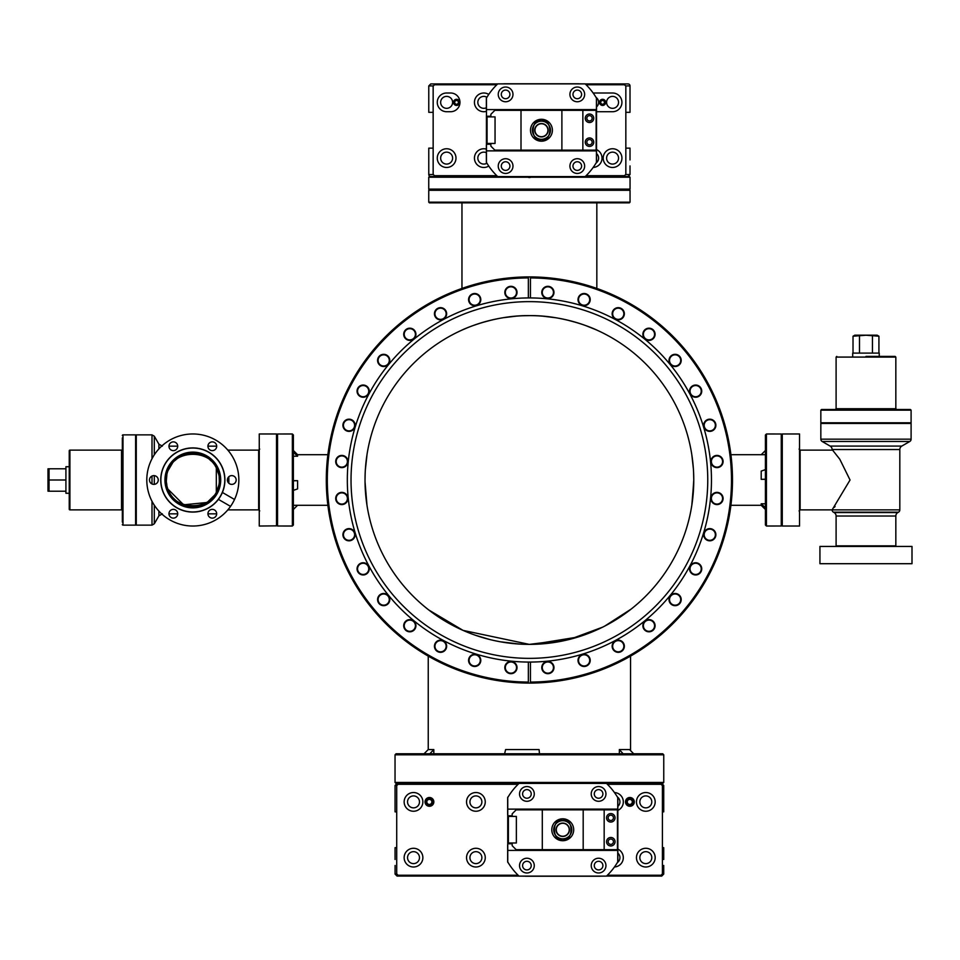 <?xml version="1.0" encoding="UTF-8"?>
<svg xmlns="http://www.w3.org/2000/svg" width="960" height="960" viewBox="0 0 960 960"><rect width="100%" height="100%" fill="white"/><g stroke="black" fill="none" stroke-linecap="round" stroke-linejoin="round"><path stroke-width="1.44" d="M765.42 454.716L730.908 454.716A203.1 203.1 0 0 0 596.832 288.432L596.832 202.848M293.376 505.284L327.888 505.284A203.1 203.1 0 0 0 428.244 656.112L428.244 749.568L424.032 753.78M428.892 610.056L463.044 630.384L529.284 644.376M519.9 644.1L500.364 641.784M499.968 641.712L494.616 640.644M489.708 639.504L475.08 635.136M474.984 635.1L472.44 634.188M429.228 610.32L427.572 609.036M365.82 496.116A164.376 164.376 0 0 1 513.288 316.416A164.376 164.376 0 0 1 692.976 463.884A164.376 164.376 0 0 1 545.508 643.584A164.376 164.376 0 0 1 365.028 480A164.376 164.376 0 0 1 529.392 315.624C492.672 315.096 461.052 330.42 461.628 330.252C461.064 330.42 492.66 315.096 529.392 315.624C566.112 315.096 597.756 330.432 597.168 330.252C597.756 330.42 566.04 315.084 529.392 315.624L522.648 315.768M462.948 329.664L466.908 327.972M469.704 326.844L473.052 325.584M473.184 325.536L481.296 322.824M481.476 322.764L491.712 320.004M503.46 317.688L516.24 316.152M692.976 463.884A164.376 164.376 0 0 1 693.768 480C691.584 446.94 691.584 446.94 693.768 480L693.588 472.392M693.384 468.744L691.836 454.872M365.028 480L365.148 473.688M365.184 472.872L365.304 470.472M365.352 469.692L367.032 454.38L365.328 470.1M365.208 472.404L365.088 475.428M542.856 316.176L555.564 317.724M567.216 320.04L577.272 322.752M581.748 324.192L585.684 325.572M585.72 325.584L595.848 329.664M365.112 485.172L365.316 489.828M365.628 494.004L366.024 498.096M366.984 505.308L365.04 481.968M602.664 627.144L569.832 639.324L529.392 644.376A164.376 164.376 0 0 0 693.768 480L692.28 502.044M692.22 502.524L691.836 505.128M691.812 505.308L693.756 481.968M604.836 626.028L631.224 609.036M622.008 615.804L613.884 621M613.62 621.156L603.96 626.484M589.872 632.844L586.392 634.176M578.052 637.008L532.788 644.34M396.048 753.78L662.748 753.78L663.756 754.8L395.04 754.8L396.048 753.78M395.04 754.8L395.04 782.448L663.756 782.448L662.748 783.456L606.516 783.456M663.756 754.8L663.756 782.448L662.748 783.456M396.048 783.456L395.04 782.448L396.048 783.456L518.988 783.456M293.376 434.988L293.376 525.012L292.368 526.02L292.368 433.98L293.376 434.988M292.368 433.98L277.536 433.992L277.536 526.008L276.516 525L277.536 526.008L292.368 526.02M277.536 433.992L276.516 435L277.536 433.992M293.376 450.504L297.588 454.716L327.888 454.716M765.42 525.012L765.42 434.988L766.428 433.98L766.428 526.02L765.42 525.012M766.428 526.02L781.26 526.008L781.26 433.992L782.28 435L781.26 433.992L766.428 433.98M781.26 526.008L782.28 525L781.26 526.008M293.376 456.216L297.588 456.216L293.376 452.256M297.588 454.716L297.588 456.216M293.376 490.38L297.588 488.904L297.588 480.672L293.376 480.672M297.588 480.672L293.376 480.78M428.244 749.568L433.812 749.568L433.812 753.78M433.812 749.568L429.828 753.78M539.484 753.78L539.076 749.568L505.608 749.568L504.612 753.78M633.708 753.78L629.532 749.568L619.356 749.568L619.356 753.78M619.356 749.568L623.1 753.78M528.348 683.088A203.1 203.1 0 0 1 327.276 499.908A203.1 203.1 0 0 1 528.348 276.912L528.348 297.936A182.076 182.076 0 0 0 348.204 497.844A182.076 182.076 0 0 0 528.348 662.064L528.348 682.08A202.08 202.08 0 0 1 327.312 480A202.08 202.08 0 0 1 528.348 277.92L528.348 276.912L530.448 276.912A203.1 203.1 0 0 1 731.52 460.092A203.1 203.1 0 0 1 530.448 683.088L528.348 683.088L528.348 682.08L528.348 683.088M542.304 668.136A5.592 5.592 0 0 1 547.32 662.016A5.592 5.592 0 0 1 553.44 667.044A5.592 5.592 0 0 1 548.424 673.152A5.592 5.592 0 0 1 542.304 668.136M505.356 668.136A5.592 5.592 0 0 1 510.372 662.016A5.592 5.592 0 0 1 516.492 667.044A5.592 5.592 0 0 1 511.476 673.152A5.592 5.592 0 0 1 505.356 668.136M469.116 660.924A5.592 5.592 0 0 1 474.132 654.804A5.592 5.592 0 0 1 480.252 659.832A5.592 5.592 0 0 1 475.224 665.952A5.592 5.592 0 0 1 469.116 660.924M434.976 646.788A5.592 5.592 0 0 1 439.992 640.668A5.592 5.592 0 0 1 446.112 645.684A5.592 5.592 0 0 1 441.096 651.804A5.592 5.592 0 0 1 434.976 646.788M404.244 626.256A5.592 5.592 0 0 1 409.272 620.136A5.592 5.592 0 0 1 415.392 625.164A5.592 5.592 0 0 1 410.364 631.284A5.592 5.592 0 0 1 404.244 626.256M378.12 600.132A5.592 5.592 0 0 1 383.136 594.012A5.592 5.592 0 0 1 389.256 599.028A5.592 5.592 0 0 1 384.24 605.148A5.592 5.592 0 0 1 378.12 600.132M357.588 569.4A5.592 5.592 0 0 1 362.616 563.28A5.592 5.592 0 0 1 368.724 568.308A5.592 5.592 0 0 1 363.708 574.428A5.592 5.592 0 0 1 357.588 569.4M343.452 535.26A5.592 5.592 0 0 1 348.468 529.152A5.592 5.592 0 0 1 354.588 534.168A5.592 5.592 0 0 1 349.572 540.288A5.592 5.592 0 0 1 343.452 535.26M336.24 499.02A5.592 5.592 0 0 1 341.256 492.9A5.592 5.592 0 0 1 347.376 497.928A5.592 5.592 0 0 1 342.36 504.048A5.592 5.592 0 0 1 336.24 499.02M336.24 462.072A5.592 5.592 0 0 1 341.256 455.952A5.592 5.592 0 0 1 347.376 460.98A5.592 5.592 0 0 1 342.36 467.1A5.592 5.592 0 0 1 336.24 462.072M343.452 425.832A5.592 5.592 0 0 1 348.468 419.712A5.592 5.592 0 0 1 354.588 424.74A5.592 5.592 0 0 1 349.572 430.848A5.592 5.592 0 0 1 343.452 425.832M357.588 391.692A5.592 5.592 0 0 1 362.616 385.572A5.592 5.592 0 0 1 368.724 390.6A5.592 5.592 0 0 1 363.708 396.72A5.592 5.592 0 0 1 357.588 391.692M378.12 360.972A5.592 5.592 0 0 1 383.136 354.852A5.592 5.592 0 0 1 389.256 359.868A5.592 5.592 0 0 1 384.24 365.988A5.592 5.592 0 0 1 378.12 360.972M404.244 334.836A5.592 5.592 0 0 1 409.272 328.716A5.592 5.592 0 0 1 415.392 333.744A5.592 5.592 0 0 1 410.364 339.864A5.592 5.592 0 0 1 404.244 334.836M434.976 314.316A5.592 5.592 0 0 1 439.992 308.196A5.592 5.592 0 0 1 446.112 313.212A5.592 5.592 0 0 1 441.096 319.332A5.592 5.592 0 0 1 434.976 314.316M469.116 300.168A5.592 5.592 0 0 1 474.132 294.048A5.592 5.592 0 0 1 480.252 299.076A5.592 5.592 0 0 1 475.224 305.196A5.592 5.592 0 0 1 469.116 300.168M505.356 292.956A5.592 5.592 0 0 1 510.372 286.848A5.592 5.592 0 0 1 516.492 291.864A5.592 5.592 0 0 1 511.476 297.984A5.592 5.592 0 0 1 505.356 292.956M542.304 292.956A5.592 5.592 0 0 1 547.32 286.848A5.592 5.592 0 0 1 553.44 291.864A5.592 5.592 0 0 1 548.424 297.984A5.592 5.592 0 0 1 542.304 292.956M578.544 300.168A5.592 5.592 0 0 1 583.572 294.048A5.592 5.592 0 0 1 589.68 299.076A5.592 5.592 0 0 1 584.664 305.196A5.592 5.592 0 0 1 578.544 300.168M612.684 314.316A5.592 5.592 0 0 1 617.7 308.196A5.592 5.592 0 0 1 623.82 313.212A5.592 5.592 0 0 1 618.804 319.332A5.592 5.592 0 0 1 612.684 314.316M643.404 334.836A5.592 5.592 0 0 1 648.432 328.716A5.592 5.592 0 0 1 654.552 333.744A5.592 5.592 0 0 1 649.524 339.864A5.592 5.592 0 0 1 643.404 334.836M669.54 360.972A5.592 5.592 0 0 1 674.556 354.852A5.592 5.592 0 0 1 680.676 359.868A5.592 5.592 0 0 1 675.66 365.988A5.592 5.592 0 0 1 669.54 360.972M690.06 391.692A5.592 5.592 0 0 1 695.088 385.572A5.592 5.592 0 0 1 701.208 390.6A5.592 5.592 0 0 1 696.18 396.72A5.592 5.592 0 0 1 690.06 391.692M704.208 425.832A5.592 5.592 0 0 1 709.224 419.712A5.592 5.592 0 0 1 715.344 424.74A5.592 5.592 0 0 1 710.328 430.848A5.592 5.592 0 0 1 704.208 425.832M711.42 462.072A5.592 5.592 0 0 1 716.436 455.952A5.592 5.592 0 0 1 722.556 460.98A5.592 5.592 0 0 1 717.528 467.1A5.592 5.592 0 0 1 711.42 462.072M711.42 499.02A5.592 5.592 0 0 1 716.436 492.9A5.592 5.592 0 0 1 722.556 497.928A5.592 5.592 0 0 1 717.528 504.048A5.592 5.592 0 0 1 711.42 499.02M704.208 535.26A5.592 5.592 0 0 1 709.224 529.152A5.592 5.592 0 0 1 715.344 534.168A5.592 5.592 0 0 1 710.328 540.288A5.592 5.592 0 0 1 704.208 535.26M690.06 569.4A5.592 5.592 0 0 1 695.088 563.28A5.592 5.592 0 0 1 701.208 568.308A5.592 5.592 0 0 1 696.18 574.428A5.592 5.592 0 0 1 690.06 569.4M669.54 600.132A5.592 5.592 0 0 1 674.556 594.012A5.592 5.592 0 0 1 680.676 599.028A5.592 5.592 0 0 1 675.66 605.148A5.592 5.592 0 0 1 669.54 600.132M643.404 626.256A5.592 5.592 0 0 1 648.432 620.136A5.592 5.592 0 0 1 654.552 625.164A5.592 5.592 0 0 1 649.524 631.284A5.592 5.592 0 0 1 643.404 626.256M612.684 646.788A5.592 5.592 0 0 1 617.7 640.668A5.592 5.592 0 0 1 623.82 645.684A5.592 5.592 0 0 1 618.804 651.804A5.592 5.592 0 0 1 612.684 646.788M578.544 660.924A5.592 5.592 0 0 1 583.572 654.804A5.592 5.592 0 0 1 589.68 659.832A5.592 5.592 0 0 1 584.664 665.952A5.592 5.592 0 0 1 578.544 660.924M530.448 277.92A202.08 202.08 0 0 1 731.268 470.616A202.08 202.08 0 0 1 530.448 682.08L530.448 662.064A182.076 182.076 0 0 0 710.592 462.156A182.076 182.076 0 0 0 530.448 297.936L530.448 277.92M541.8 668.184A6.108 6.108 0 0 1 547.272 661.512A6.108 6.108 0 0 1 553.944 666.984A6.108 6.108 0 0 1 548.472 673.656A6.108 6.108 0 0 1 541.8 668.184M504.852 668.184A6.108 6.108 0 0 1 510.324 661.512A6.108 6.108 0 0 1 516.996 666.984A6.108 6.108 0 0 1 511.524 673.656A6.108 6.108 0 0 1 504.852 668.184M468.612 660.972A6.108 6.108 0 0 1 474.084 654.3A6.108 6.108 0 0 1 480.756 659.784A6.108 6.108 0 0 1 475.284 666.456A6.108 6.108 0 0 1 468.612 660.972M434.472 646.836A6.108 6.108 0 0 1 439.944 640.164A6.108 6.108 0 0 1 446.616 645.636A6.108 6.108 0 0 1 441.144 652.308A6.108 6.108 0 0 1 434.472 646.836M403.74 626.304A6.108 6.108 0 0 1 409.224 619.632A6.108 6.108 0 0 1 415.896 625.116A6.108 6.108 0 0 1 410.412 631.788A6.108 6.108 0 0 1 403.74 626.304M377.616 600.18A6.108 6.108 0 0 1 383.088 593.508A6.108 6.108 0 0 1 389.76 598.98A6.108 6.108 0 0 1 384.288 605.652A6.108 6.108 0 0 1 377.616 600.18M357.084 569.46A6.108 6.108 0 0 1 362.556 562.788A6.108 6.108 0 0 1 369.228 568.26A6.108 6.108 0 0 1 363.756 574.932A6.108 6.108 0 0 1 357.084 569.46M342.948 535.32A6.108 6.108 0 0 1 348.42 528.648A6.108 6.108 0 0 1 355.092 534.12A6.108 6.108 0 0 1 349.62 540.792A6.108 6.108 0 0 1 342.948 535.32M335.736 499.068A6.108 6.108 0 0 1 341.208 492.408A6.108 6.108 0 0 1 347.88 497.88A6.108 6.108 0 0 1 342.408 504.552A6.108 6.108 0 0 1 335.736 499.068M335.736 462.12A6.108 6.108 0 0 1 341.208 455.448A6.108 6.108 0 0 1 347.88 460.932A6.108 6.108 0 0 1 342.408 467.592A6.108 6.108 0 0 1 335.736 462.12M342.948 425.88A6.108 6.108 0 0 1 348.42 419.208A6.108 6.108 0 0 1 355.092 424.68A6.108 6.108 0 0 1 349.62 431.352A6.108 6.108 0 0 1 342.948 425.88M357.084 391.74A6.108 6.108 0 0 1 362.556 385.068A6.108 6.108 0 0 1 369.228 390.54A6.108 6.108 0 0 1 363.756 397.212A6.108 6.108 0 0 1 357.084 391.74M377.616 361.02A6.108 6.108 0 0 1 383.088 354.348A6.108 6.108 0 0 1 389.76 359.82A6.108 6.108 0 0 1 384.288 366.492A6.108 6.108 0 0 1 377.616 361.02M403.74 334.884A6.108 6.108 0 0 1 409.224 328.212A6.108 6.108 0 0 1 415.896 333.696A6.108 6.108 0 0 1 410.412 340.368A6.108 6.108 0 0 1 403.74 334.884M434.472 314.364A6.108 6.108 0 0 1 439.944 307.692A6.108 6.108 0 0 1 446.616 313.164A6.108 6.108 0 0 1 441.144 319.836A6.108 6.108 0 0 1 434.472 314.364M468.612 300.216A6.108 6.108 0 0 1 474.084 293.544A6.108 6.108 0 0 1 480.756 299.028A6.108 6.108 0 0 1 475.284 305.7A6.108 6.108 0 0 1 468.612 300.216M504.852 293.016A6.108 6.108 0 0 1 510.324 286.344A6.108 6.108 0 0 1 516.996 291.816A6.108 6.108 0 0 1 511.524 298.488A6.108 6.108 0 0 1 504.852 293.016M541.8 293.016A6.108 6.108 0 0 1 547.272 286.344A6.108 6.108 0 0 1 553.944 291.816A6.108 6.108 0 0 1 548.472 298.488A6.108 6.108 0 0 1 541.8 293.016M578.04 300.216A6.108 6.108 0 0 1 583.512 293.544A6.108 6.108 0 0 1 590.184 299.028A6.108 6.108 0 0 1 584.712 305.7A6.108 6.108 0 0 1 578.04 300.216M612.18 314.364A6.108 6.108 0 0 1 617.652 307.692A6.108 6.108 0 0 1 624.324 313.164A6.108 6.108 0 0 1 618.852 319.836A6.108 6.108 0 0 1 612.18 314.364M642.9 334.884A6.108 6.108 0 0 1 648.384 328.212A6.108 6.108 0 0 1 655.056 333.696A6.108 6.108 0 0 1 649.572 340.368A6.108 6.108 0 0 1 642.9 334.884M669.036 361.02A6.108 6.108 0 0 1 674.508 354.348A6.108 6.108 0 0 1 681.18 359.82A6.108 6.108 0 0 1 675.708 366.492A6.108 6.108 0 0 1 669.036 361.02M689.568 391.74A6.108 6.108 0 0 1 695.04 385.068A6.108 6.108 0 0 1 701.712 390.54A6.108 6.108 0 0 1 696.228 397.212A6.108 6.108 0 0 1 689.568 391.74M703.704 425.88A6.108 6.108 0 0 1 709.176 419.208A6.108 6.108 0 0 1 715.848 424.68A6.108 6.108 0 0 1 710.376 431.352A6.108 6.108 0 0 1 703.704 425.88M710.916 462.12A6.108 6.108 0 0 1 716.388 455.448A6.108 6.108 0 0 1 723.06 460.932A6.108 6.108 0 0 1 717.588 467.592A6.108 6.108 0 0 1 710.916 462.12M710.916 499.068A6.108 6.108 0 0 1 716.388 492.408A6.108 6.108 0 0 1 723.06 497.88A6.108 6.108 0 0 1 717.588 504.552A6.108 6.108 0 0 1 710.916 499.068M703.704 535.32A6.108 6.108 0 0 1 709.176 528.648A6.108 6.108 0 0 1 715.848 534.12A6.108 6.108 0 0 1 710.376 540.792A6.108 6.108 0 0 1 703.704 535.32M689.568 569.46A6.108 6.108 0 0 1 695.04 562.788A6.108 6.108 0 0 1 701.712 568.26A6.108 6.108 0 0 1 696.228 574.932A6.108 6.108 0 0 1 689.568 569.46M669.036 600.18A6.108 6.108 0 0 1 674.508 593.508A6.108 6.108 0 0 1 681.18 598.98A6.108 6.108 0 0 1 675.708 605.652A6.108 6.108 0 0 1 669.036 600.18M642.9 626.304A6.108 6.108 0 0 1 648.384 619.632A6.108 6.108 0 0 1 655.056 625.116A6.108 6.108 0 0 1 649.572 631.788A6.108 6.108 0 0 1 642.9 626.304M612.18 646.836A6.108 6.108 0 0 1 617.652 640.164A6.108 6.108 0 0 1 624.324 645.636A6.108 6.108 0 0 1 618.852 652.308A6.108 6.108 0 0 1 612.18 646.836M578.04 660.972A6.108 6.108 0 0 1 583.512 654.3A6.108 6.108 0 0 1 590.184 659.784A6.108 6.108 0 0 1 584.712 666.456A6.108 6.108 0 0 1 578.04 660.972M528.348 297.936L530.448 297.936M706.896 462.516A178.368 178.368 0 0 1 546.876 657.504A178.368 178.368 0 0 1 351.888 497.484A178.368 178.368 0 0 1 511.92 302.496A178.368 178.368 0 0 1 706.896 462.516M530.448 683.088L530.448 682.08L530.448 683.088M528.348 662.064L530.448 662.064M630.048 202.176L428.748 202.176L429.432 202.848L629.364 202.848L630.048 202.176L630.048 190.284L428.748 190.284A0.672 0.672 0 0 0 428.748 189.108L630.048 189.108L630.048 177.216L428.748 177.216L428.748 189.108M630.048 190.284A0.672 0.672 0 0 1 630.048 189.108M428.748 202.176L428.748 190.284M530.676 177.324L531.744 176.544L529.392 177.588L527.052 176.544L527.916 177.216M585.204 176.544L629.364 176.544L630.048 177.216M530.412 177.42L528.384 177.42M497.676 176.544L429.432 176.544L428.748 177.216M527.196 176.7L528.456 177.444M530.34 177.444L531.6 176.7M461.964 202.848L461.964 288.432M297.576 505.284L293.376 509.484M522.804 876.12A61.2 61.2 0 0 0 522.84 876.156L524.856 876.156M600.636 876.156L602.652 876.156A61.2 61.2 0 0 0 602.688 876.12M602.688 783.408A61.2 61.2 0 0 0 602.652 783.372L600.636 783.372M524.856 783.372L522.84 783.372A61.2 61.2 0 0 0 522.804 783.408M507.732 815.076L507.732 844.452M413.508 867A9.36 9.36 0 0 0 422.868 857.64A9.36 9.36 0 0 0 413.508 848.28A9.36 9.36 0 0 0 404.148 857.64A9.36 9.36 0 0 0 413.508 867M413.508 811.248A9.36 9.36 0 0 0 422.868 801.888A9.36 9.36 0 0 0 413.508 792.528A9.36 9.36 0 0 0 404.148 801.888A9.36 9.36 0 0 0 413.508 811.248M475.896 867A9.36 9.36 0 0 0 485.256 857.64A9.36 9.36 0 0 0 475.896 848.28A9.36 9.36 0 0 0 466.548 857.64A9.36 9.36 0 0 0 475.896 867M614.46 866.988A9.36 9.36 0 0 0 617.844 849.132M645.816 867A9.36 9.36 0 0 0 655.176 857.64A9.36 9.36 0 0 0 645.816 848.28A9.36 9.36 0 0 0 636.456 857.64A9.36 9.36 0 0 0 645.816 867M645.816 811.248A9.36 9.36 0 0 0 655.176 801.888A9.36 9.36 0 0 0 645.816 792.528A9.36 9.36 0 0 0 636.456 801.888A9.36 9.36 0 0 0 645.816 811.248M617.844 810.408A9.36 9.36 0 0 0 614.46 792.54M475.896 811.248A9.36 9.36 0 0 0 485.256 801.888A9.36 9.36 0 0 0 475.896 792.528A9.36 9.36 0 0 0 466.548 801.888A9.36 9.36 0 0 0 475.896 811.248M429.444 806.28A4.392 4.392 0 0 0 433.836 801.888A4.392 4.392 0 0 0 429.444 797.496A4.392 4.392 0 0 0 425.04 801.888A4.392 4.392 0 0 0 429.444 806.28M629.88 806.28A4.392 4.392 0 0 0 634.284 801.888A4.392 4.392 0 0 0 629.88 797.496A4.392 4.392 0 0 0 625.488 801.888A4.392 4.392 0 0 0 629.88 806.28M475.896 807.864A5.976 5.976 0 0 0 481.872 801.888A5.976 5.976 0 0 0 475.896 795.912A5.976 5.976 0 0 0 469.932 801.888A5.976 5.976 0 0 0 475.896 807.864M617.844 806.424A5.976 5.976 0 0 0 617.712 797.244M645.816 807.864A5.976 5.976 0 0 0 651.792 801.888A5.976 5.976 0 0 0 645.816 795.912A5.976 5.976 0 0 0 639.84 801.888A5.976 5.976 0 0 0 645.816 807.864M645.816 863.616A5.976 5.976 0 0 0 651.792 857.64A5.976 5.976 0 0 0 645.816 851.664A5.976 5.976 0 0 0 639.84 857.64A5.976 5.976 0 0 0 645.816 863.616M617.712 862.284A5.976 5.976 0 0 0 617.844 853.104M475.896 863.616A5.976 5.976 0 0 0 481.872 857.64A5.976 5.976 0 0 0 475.896 851.664A5.976 5.976 0 0 0 469.932 857.64A5.976 5.976 0 0 0 475.896 863.616M413.508 807.864A5.976 5.976 0 0 0 419.484 801.888A5.976 5.976 0 0 0 413.508 795.912A5.976 5.976 0 0 0 407.544 801.888A5.976 5.976 0 0 0 413.508 807.864M413.508 863.616A5.976 5.976 0 0 0 419.484 857.64A5.976 5.976 0 0 0 413.508 851.664A5.976 5.976 0 0 0 407.544 857.64A5.976 5.976 0 0 0 413.508 863.616M607.392 875.232L661.08 875.232L662.412 873.9L662.412 785.628L661.08 784.296L607.392 784.296M518.112 875.232L398.052 875.232L396.72 873.9L396.72 785.628L398.052 784.296L518.112 784.296M508.392 842.976L508.392 816.42L516.36 816.42L516.36 842.976L508.392 842.976M531.228 793.92A4.32 4.32 0 0 1 526.908 798.24A4.32 4.32 0 0 1 522.6 793.92A4.32 4.32 0 0 1 526.908 789.612A4.32 4.32 0 0 1 531.228 793.92M602.904 793.92A4.32 4.32 0 0 1 598.596 798.24A4.32 4.32 0 0 1 594.276 793.92A4.32 4.32 0 0 1 598.596 789.612A4.32 4.32 0 0 1 602.904 793.92M602.904 865.608A4.32 4.32 0 0 1 598.596 869.916A4.32 4.32 0 0 1 594.276 865.608A4.32 4.32 0 0 1 598.596 861.288A4.32 4.32 0 0 1 602.904 865.608M531.228 865.608A4.32 4.32 0 0 1 526.908 869.916A4.32 4.32 0 0 1 522.6 865.608A4.32 4.32 0 0 1 526.908 861.288A4.32 4.32 0 0 1 531.228 865.608M610.8 839.052A2.652 2.652 0 0 1 613.452 841.716A2.652 2.652 0 0 1 610.8 844.368A2.652 2.652 0 0 1 608.148 841.716A2.652 2.652 0 0 1 610.8 839.052M610.8 815.16A2.652 2.652 0 0 1 613.452 817.812A2.652 2.652 0 0 1 610.8 820.476A2.652 2.652 0 0 1 608.148 817.812A2.652 2.652 0 0 1 610.8 815.16M519.54 865.608A7.368 7.368 0 0 0 526.908 872.976A7.368 7.368 0 0 0 534.276 865.608A7.368 7.368 0 0 0 526.908 858.24A7.368 7.368 0 0 0 519.54 865.608M591.228 865.608A7.368 7.368 0 0 0 598.596 872.976A7.368 7.368 0 0 0 605.952 865.608A7.368 7.368 0 0 0 598.596 858.24A7.368 7.368 0 0 0 591.228 865.608M569.22 829.764A6.468 6.468 0 0 1 562.752 836.232A6.468 6.468 0 0 1 556.284 829.764A6.468 6.468 0 0 1 562.752 823.296A6.468 6.468 0 0 1 569.22 829.764M591.228 793.92A7.368 7.368 0 0 0 598.596 801.288A7.368 7.368 0 0 0 605.952 793.92A7.368 7.368 0 0 0 598.596 786.552A7.368 7.368 0 0 0 591.228 793.92M519.54 793.92A7.368 7.368 0 0 0 526.908 801.288A7.368 7.368 0 0 0 534.276 793.92A7.368 7.368 0 0 0 526.908 786.552A7.368 7.368 0 0 0 519.54 793.92M617.736 850.404L617.736 861.948A63.72 63.72 0 0 1 606.456 876.12L519.036 876.12A63.72 63.72 0 0 1 507.756 861.948L507.756 850.404L617.736 850.404L617.736 797.58A63.72 63.72 0 0 0 606.456 783.408L519.036 783.408A63.72 63.72 0 0 0 507.756 797.58L507.756 815.76L512.172 815.76M512.172 843.768L507.756 843.768L507.756 850.404M507.756 809.124L617.736 809.124M610.8 813.576A4.248 4.248 0 0 1 615.048 817.812A4.248 4.248 0 0 1 610.8 822.06A4.248 4.248 0 0 1 606.552 817.812A4.248 4.248 0 0 1 610.8 813.576M610.8 837.468A4.248 4.248 0 0 1 615.048 841.716A4.248 4.248 0 0 1 610.8 845.964A4.248 4.248 0 0 1 606.552 841.716A4.248 4.248 0 0 1 610.8 837.468M604.164 809.856L604.164 849.672L617.436 849.672L617.436 809.856L542.304 809.856L542.304 849.672L583.188 849.672L583.188 809.856M600.768 783.408A2.52 2.52 0 0 0 600.06 783.3L525.432 783.3A2.52 2.52 0 0 0 524.736 783.408M508.092 862.512A1.128 1.128 0 0 1 507.66 861.624L507.66 844.836A1.128 1.128 0 0 1 507.756 844.368M524.736 876.12A2.52 2.52 0 0 0 525.432 876.228L600.06 876.228A2.52 2.52 0 0 0 600.768 876.12M617.412 797.016A1.128 1.128 0 0 1 617.844 797.904L617.844 861.624A1.128 1.128 0 0 1 617.412 862.512M507.756 815.16A1.128 1.128 0 0 1 507.66 814.704L507.66 797.904A1.128 1.128 0 0 1 508.092 797.016M512.172 815.832L508.788 815.832A1.128 1.128 0 0 1 508.404 815.76M508.788 843.708L512.172 843.708L508.788 843.708A1.128 1.128 0 0 0 508.404 843.768M562.752 838.824A9.06 9.06 0 0 1 553.692 829.764A9.06 9.06 0 0 1 562.752 820.704A9.06 9.06 0 0 1 571.812 829.764A9.06 9.06 0 0 1 562.752 838.824A9.06 9.06 0 0 0 571.812 829.764A9.06 9.06 0 0 0 562.752 820.704M562.752 818.808A10.956 10.956 0 0 0 551.796 829.764A10.956 10.956 0 0 0 562.752 840.72A10.956 10.956 0 0 0 573.696 829.764A10.956 10.956 0 0 0 562.752 818.808M562.752 823.056A6.708 6.708 0 0 1 569.448 829.764A6.708 6.708 0 0 1 562.752 836.472A6.708 6.708 0 0 1 556.044 829.764A6.708 6.708 0 0 1 562.752 823.056M512.172 842.976L512.172 845.7L516.156 849.672L542.304 849.672M583.188 849.672L604.164 849.672M542.304 809.856L516.156 809.856L512.172 813.84L512.172 816.42M396.9 785.448L395.064 785.448L395.064 811.86L396.72 811.86M662.412 811.86L663.732 811.86L663.732 785.448L662.22 785.448M395.1 865.452L395.064 874.08L396.9 874.08M396.72 847.668L395.064 847.668L395.064 859.488M663.732 859.488L663.732 847.668L662.412 847.668M663.732 865.452L663.732 874.08L661.74 876.072L606.516 876.072M395.064 874.08L397.056 876.072L518.988 876.072M425.664 803.424A3.984 3.984 0 0 1 427.824 798.228A3.984 3.984 0 0 1 433.02 800.388A3.984 3.984 0 0 1 430.86 805.584A3.984 3.984 0 0 1 425.664 803.424M428.112 798.936A3.216 3.216 0 0 1 432.312 800.676A3.216 3.216 0 0 1 430.572 804.876A3.216 3.216 0 0 1 426.372 803.136A3.216 3.216 0 0 1 428.112 798.936M430.308 804.24A2.52 2.52 0 0 1 427.008 802.872A2.52 2.52 0 0 1 428.376 799.572A2.52 2.52 0 0 1 431.676 800.94A2.52 2.52 0 0 1 430.308 804.24M626.1 803.424A3.984 3.984 0 0 1 628.26 798.228A3.984 3.984 0 0 1 633.468 800.388A3.984 3.984 0 0 1 631.308 805.584A3.984 3.984 0 0 1 626.1 803.424M628.56 798.936A3.216 3.216 0 0 1 632.76 800.676A3.216 3.216 0 0 1 631.008 804.876A3.216 3.216 0 0 1 626.808 803.136A3.216 3.216 0 0 1 628.56 798.936M630.744 804.24A2.52 2.52 0 0 1 627.456 802.872A2.52 2.52 0 0 1 628.824 799.572A2.52 2.52 0 0 1 632.112 800.94A2.52 2.52 0 0 1 630.744 804.24M508.236 862.752A1.128 1.128 0 0 1 507.66 861.768L507.66 854.52M525.432 876.228L600.06 876.228M617.844 834.744L617.844 861.768A1.128 1.128 0 0 1 617.256 862.752M617.844 827.772L617.844 812.508M617.844 805.872L617.844 803.544M617.844 800.232L617.844 797.76A1.128 1.128 0 0 0 617.256 796.776M600.06 783.3L525.432 783.3M507.66 805.008L507.66 797.76A1.128 1.128 0 0 1 508.236 796.776M507.66 809.388L507.66 814.704M507.66 844.836L507.66 850.14M453.9 102.36A2.652 2.652 0 0 1 456.552 99.708A2.652 2.652 0 0 1 459.204 102.36A2.652 2.652 0 0 1 456.552 105.012A2.652 2.652 0 0 1 453.9 102.36M458.748 102.36A2.196 2.196 0 0 1 456.552 104.556A2.196 2.196 0 0 1 454.356 102.36A2.196 2.196 0 0 1 456.552 100.164A2.196 2.196 0 0 1 458.748 102.36M456.552 100.5A1.86 1.86 0 0 1 458.412 102.36A1.86 1.86 0 0 1 456.552 104.22A1.86 1.86 0 0 1 454.692 102.36A1.86 1.86 0 0 1 456.552 100.5M602.568 99.708A2.652 2.652 0 0 1 605.232 102.36A2.652 2.652 0 0 1 602.568 105.012A2.652 2.652 0 0 1 599.916 102.36A2.652 2.652 0 0 1 602.568 99.708M604.764 102.36A2.196 2.196 0 0 1 602.568 104.556A2.196 2.196 0 0 1 600.372 102.36A2.196 2.196 0 0 1 602.568 100.164A2.196 2.196 0 0 1 604.764 102.36M602.568 104.22A1.86 1.86 0 0 1 600.72 102.36A1.86 1.86 0 0 1 602.568 100.5A1.86 1.86 0 0 1 604.428 102.36A1.86 1.86 0 0 1 602.568 104.22M501.504 176.592A61.2 61.2 0 0 0 501.54 176.628L503.556 176.628M579.336 176.628L581.352 176.628A61.2 61.2 0 0 0 581.388 176.592M581.388 83.88A61.2 61.2 0 0 0 581.352 83.844L579.336 83.844M503.556 83.844L501.54 83.844A61.2 61.2 0 0 0 501.504 83.88M486.42 115.548L486.42 144.924M612.564 167.472A9.36 9.36 0 0 0 621.924 158.112A9.36 9.36 0 0 0 612.564 148.752A9.36 9.36 0 0 0 603.204 158.112A9.36 9.36 0 0 0 612.564 167.472M593.16 167.46A9.36 9.36 0 0 0 596.532 149.592M488.748 94.416A9.36 9.36 0 0 0 474.444 102.36A9.36 9.36 0 0 0 486.36 111.36M486.36 149.112A9.36 9.36 0 0 0 474.444 158.112A9.36 9.36 0 0 0 488.748 166.056M446.628 167.472A9.36 9.36 0 0 0 455.988 158.112A9.36 9.36 0 0 0 446.628 148.752A9.36 9.36 0 0 0 437.268 158.112A9.36 9.36 0 0 0 446.628 167.472M446.628 108.336A5.976 5.976 0 0 0 452.604 102.36A5.976 5.976 0 0 0 446.628 96.384A5.976 5.976 0 0 0 440.652 102.36A5.976 5.976 0 0 0 446.628 108.336M456.588 105.432A3.072 3.072 0 0 0 459.66 102.36A3.072 3.072 0 0 0 456.588 99.288A3.072 3.072 0 0 0 453.516 102.36A3.072 3.072 0 0 0 456.588 105.432M612.564 164.088A5.976 5.976 0 0 0 618.54 158.112A5.976 5.976 0 0 0 612.564 152.136A5.976 5.976 0 0 0 606.588 158.112A5.976 5.976 0 0 0 612.564 164.088M596.412 162.756A5.976 5.976 0 0 0 596.532 153.576M486.912 97.26A5.976 5.976 0 0 0 477.828 102.36A5.976 5.976 0 0 0 486.36 107.76M486.36 152.712A5.976 5.976 0 0 0 477.828 158.112A5.976 5.976 0 0 0 486.912 163.212M446.628 164.088A5.976 5.976 0 0 0 452.604 158.112A5.976 5.976 0 0 0 446.628 152.136A5.976 5.976 0 0 0 440.652 158.112A5.976 5.976 0 0 0 446.628 164.088M596.532 106.896A5.976 5.976 0 0 0 596.412 97.716M612.564 108.336A5.976 5.976 0 0 0 618.54 102.36A5.976 5.976 0 0 0 612.564 96.384A5.976 5.976 0 0 0 606.588 102.36A5.976 5.976 0 0 0 612.564 108.336M602.604 105.432A3.072 3.072 0 0 0 605.676 102.36A3.072 3.072 0 0 0 602.604 99.288A3.072 3.072 0 0 0 599.532 102.36A3.072 3.072 0 0 0 602.604 105.432M446.628 93A9.36 9.36 0 0 0 437.268 102.36A9.36 9.36 0 0 0 446.628 111.72L450.612 111.72A9.36 9.36 0 0 0 459.972 102.36A9.36 9.36 0 0 0 450.612 93L446.628 93M586.08 175.704L624.504 175.704L625.836 174.372L625.836 86.1L624.504 84.768L586.08 84.768M496.8 175.704L434.484 175.704L433.152 174.372L433.152 86.1L434.484 84.768L496.8 84.768M596.532 111.72L612.564 111.72A9.36 9.36 0 0 0 621.924 102.36A9.36 9.36 0 0 0 612.564 93L593.148 93M486.936 163.224A1.128 1.128 0 0 1 486.36 162.24L486.36 154.992M503.424 176.592A2.52 2.52 0 0 0 504.132 176.7L578.76 176.7A2.52 2.52 0 0 0 579.456 176.592M596.532 135.216L596.532 162.24A1.128 1.128 0 0 1 595.956 163.224M596.532 128.244L596.532 112.98M596.532 106.344L596.532 104.016M596.532 100.704L596.532 98.232A1.128 1.128 0 0 0 595.956 97.248M579.456 83.88A2.52 2.52 0 0 0 578.76 83.772L504.132 83.772A2.52 2.52 0 0 0 503.424 83.88M486.36 105.48L486.36 98.232A1.128 1.128 0 0 1 486.936 97.248M486.36 109.86L486.36 98.376A1.128 1.128 0 0 1 486.792 97.488M490.872 144.168L487.488 144.168L490.872 144.168M486.456 144.84A1.128 1.128 0 0 0 486.36 145.296L486.36 150.612M486.792 162.984A1.128 1.128 0 0 1 486.36 162.096L486.36 145.296M504.132 176.7L578.76 176.7M596.1 97.488A1.128 1.128 0 0 1 596.532 98.376L596.532 162.096A1.128 1.128 0 0 1 596.1 162.984M578.76 83.772L504.132 83.772M490.872 116.292L487.488 116.292A1.128 1.128 0 0 1 487.104 116.232M487.08 143.448L487.08 116.892L495.048 116.892L495.048 143.448L487.08 143.448M509.916 94.392A4.32 4.32 0 0 1 505.608 98.712A4.32 4.32 0 0 1 501.288 94.392A4.32 4.32 0 0 1 505.608 90.084A4.32 4.32 0 0 1 509.916 94.392M581.604 94.392A4.32 4.32 0 0 1 577.284 98.712A4.32 4.32 0 0 1 572.976 94.392A4.32 4.32 0 0 1 577.284 90.084A4.32 4.32 0 0 1 581.604 94.392M581.604 166.08A4.32 4.32 0 0 1 577.284 170.388A4.32 4.32 0 0 1 572.976 166.08A4.32 4.32 0 0 1 577.284 161.76A4.32 4.32 0 0 1 581.604 166.08M509.916 166.08A4.32 4.32 0 0 1 505.608 170.388A4.32 4.32 0 0 1 501.288 166.08A4.32 4.32 0 0 1 505.608 161.76A4.32 4.32 0 0 1 509.916 166.08M589.5 139.524A2.652 2.652 0 0 1 592.152 142.188A2.652 2.652 0 0 1 589.5 144.84A2.652 2.652 0 0 1 586.848 142.188A2.652 2.652 0 0 1 589.5 139.524M589.5 115.632A2.652 2.652 0 0 1 592.152 118.284A2.652 2.652 0 0 1 589.5 120.948A2.652 2.652 0 0 1 586.848 118.284A2.652 2.652 0 0 1 589.5 115.632M498.24 166.08A7.368 7.368 0 0 0 505.608 173.448A7.368 7.368 0 0 0 512.976 166.08A7.368 7.368 0 0 0 505.608 158.712A7.368 7.368 0 0 0 498.24 166.08M569.916 166.08A7.368 7.368 0 0 0 577.284 173.448A7.368 7.368 0 0 0 584.652 166.08A7.368 7.368 0 0 0 577.284 158.712A7.368 7.368 0 0 0 569.916 166.08M547.92 130.236A6.468 6.468 0 0 1 541.44 136.704A6.468 6.468 0 0 1 534.972 130.236A6.468 6.468 0 0 1 541.44 123.768A6.468 6.468 0 0 1 547.92 130.236M569.916 94.392A7.368 7.368 0 0 0 577.284 101.76A7.368 7.368 0 0 0 584.652 94.392A7.368 7.368 0 0 0 577.284 87.024A7.368 7.368 0 0 0 569.916 94.392M498.24 94.392A7.368 7.368 0 0 0 505.608 101.76A7.368 7.368 0 0 0 512.976 94.392A7.368 7.368 0 0 0 505.608 87.024A7.368 7.368 0 0 0 498.24 94.392M596.436 150.876L596.436 162.42A63.72 63.72 0 0 1 585.156 176.592L497.736 176.592A63.72 63.72 0 0 1 486.456 162.42L486.456 150.876L596.436 150.876L596.436 98.052A63.72 63.72 0 0 0 585.156 83.88L497.736 83.88A63.72 63.72 0 0 0 486.456 98.052L486.456 116.232L490.872 116.232M490.872 144.24L486.456 144.24L486.456 150.876M486.456 109.596L596.436 109.596M541.44 123.528A6.708 6.708 0 0 1 548.148 130.236A6.708 6.708 0 0 1 541.44 136.944A6.708 6.708 0 0 1 534.744 130.236A6.708 6.708 0 0 1 541.44 123.528M490.872 143.448L490.872 146.16L494.856 150.144L596.136 150.144L596.136 110.328L494.856 110.328L490.872 114.3L490.872 116.892M541.44 139.296A9.06 9.06 0 0 1 532.38 130.236A9.06 9.06 0 0 1 541.44 121.176A9.06 9.06 0 0 1 550.5 130.236A9.06 9.06 0 0 1 541.44 139.296A9.06 9.06 0 0 0 550.5 130.236A9.06 9.06 0 0 0 541.44 121.176M541.44 119.28A10.956 10.956 0 0 0 530.496 130.236A10.956 10.956 0 0 0 541.44 141.192A10.956 10.956 0 0 0 552.396 130.236A10.956 10.956 0 0 0 541.44 119.28M521.004 110.328L521.004 150.144M561.888 150.144L561.888 110.328M589.5 114.036A4.248 4.248 0 0 1 593.748 118.284A4.248 4.248 0 0 1 589.5 122.532A4.248 4.248 0 0 1 585.252 118.284A4.248 4.248 0 0 1 589.5 114.036M589.5 137.94A4.248 4.248 0 0 1 593.748 142.188A4.248 4.248 0 0 1 589.5 146.424A4.248 4.248 0 0 1 585.252 142.188A4.248 4.248 0 0 1 589.5 137.94M582.864 110.328L582.864 150.144M618.744 83.928L628.032 83.928A1.992 1.992 0 0 1 630.012 85.92L630.012 112.332L625.836 112.332M433.344 85.92L428.772 85.92L428.772 112.332L433.152 112.332M585.204 83.928L628.032 83.928M605.832 83.928L609.564 83.928L605.832 83.928M497.676 83.928L430.764 83.928L428.772 85.92M430.764 176.544A1.992 1.992 0 0 1 428.772 174.552L428.772 148.14L433.152 148.14M630.012 159.948L630.012 148.14L625.836 148.14M625.656 174.552L630.012 174.552L630.012 165.924M428.772 159.948L428.772 165.924M852.696 356.412L852.696 353.1L879.24 353.1L879.24 356.412M878.928 353.1L878.928 336.216L877.116 335.172L854.82 335.172L853.02 336.216L853.02 353.1M878.928 336.216L865.968 335.22L853.02 336.216M872.448 336.216L872.448 353.1M859.5 336.216L859.5 353.1M861.72 409.512L821.496 409.512L820.836 410.172L911.1 410.172L910.44 409.512L861.72 409.512M865.968 356.412L895.176 356.412L865.968 356.412M820.836 410.172L820.836 422.784L911.1 422.784L911.1 410.172M912 546.444L819.936 546.444L819.936 563.7L912 563.7L912 546.444M799.536 503.016L799.536 433.968L782.28 433.968L782.28 526.032L799.536 526.032L799.536 503.016M835.92 546.444A1.056 1.056 0 0 0 836.1 545.844L836.1 516.012A3.984 3.984 0 0 0 834.108 512.568L833.448 512.184A2.652 2.652 0 0 1 832.116 509.88L850.044 480L839.796 459.228L832.116 449.52A3.984 3.984 0 0 0 830.124 446.076L901.812 446.076L909.78 441.48A2.652 2.652 0 0 0 911.1 439.176L911.1 423.456L820.836 423.456L820.836 439.176A2.652 2.652 0 0 0 822.168 441.48L909.78 441.48M896.028 546.444A1.056 1.056 0 0 1 895.836 545.844L895.836 516.012A3.984 3.984 0 0 1 897.828 512.568L898.488 512.184A2.652 2.652 0 0 0 899.82 509.88L899.82 449.52A3.984 3.984 0 0 1 901.812 446.076M835.092 506.448L834.348 507.312M69.24 466.728L65.916 466.728L65.916 493.272L69.24 493.272M48.036 468.78L49.044 468.78L48 468.852L48 491.148L49.044 491.22L48.036 491.22M48.336 471.42L49.044 468.78L49.044 491.22L65.916 491.22M49.044 468.78L65.916 468.78M49.044 480L65.916 480M122.34 513.588L122.34 510.66A0.792 0.792 0 0 0 121.536 509.868L121.536 450.132A0.792 0.792 0 0 0 122.34 449.34L122.34 446.412M69.9 450.132L69.9 509.868A0.66 0.66 0 0 1 69.24 509.208L69.24 450.792A0.66 0.66 0 0 1 69.9 450.132L121.536 450.132M122.34 522.084L122.34 437.916M122.34 435.528A0.66 0.66 0 0 1 123 434.868L135.612 434.868L135.612 525.132L123 525.132L123 434.868M122.34 524.472A0.66 0.66 0 0 0 123 525.132M69.9 509.868L121.536 509.868M122.34 503.16L122.34 494.664L122.34 503.16M122.34 465.336L122.34 456.84L122.34 465.336M135.612 511.728L136.272 511.728M135.612 448.272L136.272 448.272M259.26 433.968L259.26 526.032L276.516 525.852L276.516 433.968L259.26 433.968M169.812 519.864A46.032 46.032 0 0 1 152.964 456.984A46.032 46.032 0 0 1 215.844 440.136A46.032 46.032 0 0 1 230.544 506.376A46.032 46.032 0 0 1 169.812 519.864M208.872 452.208A32.088 32.088 0 0 1 218.412 499.368A32.088 32.088 0 0 1 176.784 507.792A32.088 32.088 0 0 1 165.036 463.956A32.088 32.088 0 0 1 208.872 452.208M214.5 442.464A4.38 4.38 0 0 1 216.096 448.452A4.38 4.38 0 0 1 210.12 450.048A4.38 4.38 0 0 1 208.512 444.072A4.38 4.38 0 0 1 214.5 442.464M177.132 448.452A4.38 4.38 0 0 1 171.156 450.048A4.38 4.38 0 0 1 169.548 444.072A4.38 4.38 0 0 1 175.536 442.464A4.38 4.38 0 0 1 177.132 448.452M157.656 482.196A4.38 4.38 0 0 1 151.668 483.792A4.38 4.38 0 0 1 150.072 477.804A4.38 4.38 0 0 1 156.048 476.208A4.38 4.38 0 0 1 157.656 482.196M175.536 509.952A4.38 4.38 0 0 1 177.132 515.928A4.38 4.38 0 0 1 171.156 517.536A4.38 4.38 0 0 1 169.548 511.548A4.38 4.38 0 0 1 175.536 509.952M216.096 515.928A4.38 4.38 0 0 1 210.12 517.536A4.38 4.38 0 0 1 208.512 511.548A4.38 4.38 0 0 1 214.5 509.952A4.38 4.38 0 0 1 216.096 515.928M235.584 482.196A4.38 4.38 0 0 1 229.596 483.792A4.38 4.38 0 0 1 227.988 477.804A4.38 4.38 0 0 1 233.976 476.208A4.38 4.38 0 0 1 235.584 482.196M218.412 499.368L230.544 506.376M234.528 499.476L222.396 492.468M219.276 480C220.716 514.2 164.976 514.272 166.38 480C164.976 445.74 220.728 445.8 219.276 480L219.144 477.384M218.616 474.132L216.324 467.856L216.324 492.144L218.652 485.7M158.892 448.896L158.892 444.156L154.296 436.2L154.296 454.812M158.892 511.104L158.892 515.844L154.296 523.8L152.004 525.132L136.272 525.132L136.272 434.868L152.004 434.868L152.004 458.736M214.308 495.42L207.852 501.768M206.712 502.512L183.66 504.816L168.036 489.24M166.848 484.956L166.536 482.868M166.38 480L166.872 474.924M168.228 470.28L172.488 463.092M174.744 460.692L177.072 458.748M183.12 455.4L186.912 454.224M187.788 454.032L192.144 453.564M195.792 453.72L198.252 454.116M200.172 454.596L202.848 455.52M203.496 455.796L206.532 457.38M209.604 459.552L211.284 461.064M215.376 466.188L216.324 467.856M192.828 506.544A26.544 26.544 0 0 1 166.272 480A26.544 26.544 0 0 1 192.828 453.456A26.544 26.544 0 0 1 219.372 480A26.544 26.544 0 0 1 192.828 506.544M192.828 507.876A27.876 27.876 0 0 1 164.952 480A27.876 27.876 0 0 1 192.828 452.124A27.876 27.876 0 0 1 220.704 480A27.876 27.876 0 0 1 192.828 507.876M192.828 452.388A27.612 27.612 0 0 0 165.216 480A27.612 27.612 0 0 0 192.828 507.612A27.612 27.612 0 0 0 220.44 480A27.612 27.612 0 0 0 192.828 452.388M160.86 480A31.956 31.956 0 0 0 192.828 511.956A31.956 31.956 0 0 0 224.784 480A31.956 31.956 0 0 0 192.828 448.044A31.956 31.956 0 0 0 160.86 480M765.42 509.496L761.208 505.284L730.908 505.284M765.42 503.784L761.208 503.784L765.42 507.744M761.208 505.284L761.208 503.784M765.42 469.62L761.208 471.096L761.208 479.328L765.42 479.328M761.208 479.328L765.42 479.22M761.22 454.716L765.42 450.516M562.752 820.44C551.676 817.128 551.676 842.4 562.752 839.088C573.816 842.4 573.816 817.128 562.752 820.44M662.22 874.08L663.732 874.08M541.44 120.912C530.376 117.6 530.376 142.872 541.44 139.56C552.516 142.872 552.516 117.6 541.44 120.912M630.012 85.92L625.656 85.92M428.772 174.552L433.344 174.552M895.176 356.412L895.836 357.084L836.1 357.084L836.1 408.72L895.836 408.72L896.64 409.512M899.82 449.52L832.116 449.52M834.108 512.568L897.828 512.568M895.836 516.012L836.1 516.012M836.1 545.844L895.836 545.844M799.068 449.076L800.124 450.132L800.124 509.868L899.82 509.88M833.448 512.184L898.488 512.184M911.1 439.176L820.836 439.176M227.7 449.964L228.84 450.132L228.84 451.344M228.84 476.76L228.84 483.24M154.296 475.644L154.296 484.356M154.296 505.188L154.296 523.8M152.004 476.04L152.004 483.96M152.004 501.264L152.004 525.132M228.84 508.656L228.84 509.868L258.66 509.868L258.66 450.132L259.728 449.076M630.552 750.588L630.552 656.112M663.732 785.448L661.74 783.456M395.064 785.448L397.056 783.456M630.012 174.552L628.032 176.544M902.712 423.456L902.712 422.784M894.756 423.456L894.756 422.784M836.1 408.72L835.308 409.512M834.24 422.784L834.24 423.456M895.836 357.084L895.836 408.72M836.1 357.084L836.772 356.412M830.124 446.076L822.168 441.48M800.124 509.868L799.068 510.924M800.124 450.132L832.116 450.132M158.892 444.156L162.348 446.148M216.684 446.148L207.924 446.148M177.72 446.148L168.96 446.148M258.66 450.132L228.84 450.132M216.684 513.852L207.924 513.852M177.72 513.852L168.96 513.852M158.892 515.844L162.348 513.852M227.7 510.036L228.84 509.868M154.296 436.2L152.004 434.868M258.66 509.868L259.728 510.924"/></g></svg>
